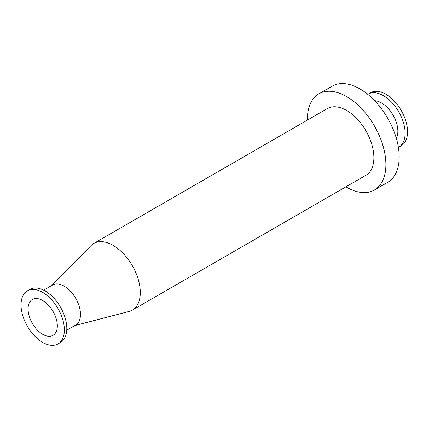 <?xml version="1.0" encoding="UTF-8"?>
<svg xmlns="http://www.w3.org/2000/svg" width="429" height="429" viewBox="0 0 429 429"><rect width="100%" height="100%" fill="white"/><g stroke="black" fill="none" stroke-linecap="round" stroke-linejoin="round"><path stroke-width="0.64" d="M27.381 290.867L29.826 289.457A30.636 17.691 60 0 1 60.462 307.148A30.636 17.691 60 0 1 60.462 342.524L58.017 343.935A30.636 17.691 60 0 1 42.696 342.417A30.636 17.691 60 0 1 22.683 315.417A30.636 17.691 60 0 1 27.381 290.867A30.636 17.691 60 0 1 58.017 308.558A30.636 17.691 60 0 1 58.017 343.935M43.64 290.165L52.59 285.001A23.112 13.347 60 0 1 75.702 298.348A23.112 13.347 60 0 1 75.702 325.037L66.752 330.201M51.673 285.532L90.996 245.592A38.524 22.244 60 0 1 93.79 243.42A38.524 22.244 60 0 1 132.314 265.664A38.524 22.244 60 0 1 132.314 310.146A38.524 22.244 60 0 1 129.038 311.481L74.785 325.563M93.79 243.42L327.37 108.564A38.524 22.244 60 0 1 365.894 130.802A38.524 22.244 60 0 1 365.894 175.289L132.314 310.146M307.389 120.099A55.513 32.052 60 0 1 318.881 93.849A55.513 32.052 60 0 1 374.388 125.901A55.513 32.052 60 0 1 374.388 189.999A55.513 32.052 60 0 1 346.632 187.248A55.513 32.052 60 0 1 345.913 186.824M318.881 93.849L332.175 86.175A55.513 32.052 60 0 1 387.687 118.222A55.513 32.052 60 0 1 387.687 182.32L374.388 189.999M374.624 100.702A23.112 13.347 60 0 1 393.061 115.122A23.112 13.347 60 0 1 396.332 138.299M367.766 94.359A30.636 17.691 60 0 1 368.125 94.144A30.636 17.691 60 0 1 398.761 111.83A30.636 17.691 60 0 1 398.761 147.206A30.636 17.691 60 0 1 398.396 147.41M368.125 94.144L370.57 92.728A30.636 17.691 60 0 1 401.206 110.419A30.636 17.691 60 0 1 401.206 145.796L398.761 147.206M42.696 334.293A20.689 11.942 60 0 1 29.183 316.06A20.689 11.942 60 0 1 32.352 299.485A20.689 11.942 60 0 1 53.04 311.427A20.689 11.942 60 0 1 53.04 335.317A20.689 11.942 60 0 1 42.696 334.293"/></g></svg>
